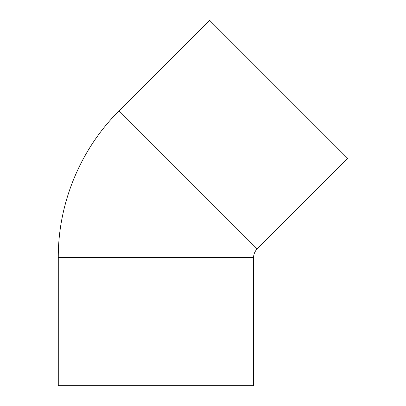 <?xml version="1.0" encoding="UTF-8"?>
<svg xmlns="http://www.w3.org/2000/svg" width="406" height="406" viewBox="0 0 406 406"><rect width="100%" height="100%" fill="white"/><g stroke="black" fill="none" stroke-linecap="round" stroke-linejoin="round"><path stroke-width="0.61" d="M257.196 248.924L119.1 110.828L209.628 20.3L347.724 158.396L257.196 248.924A12.368 12.368 0 0 0 253.572 257.673L253.572 385.7L58.276 385.7L58.276 257.673L253.572 257.673M119.1 110.828C80.444 149.169 58.053 203.228 58.276 257.673"/></g></svg>
